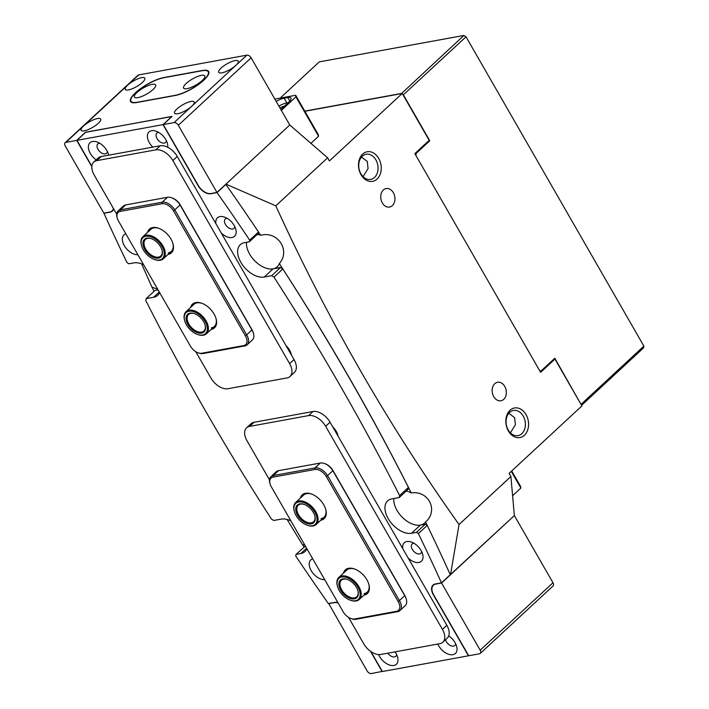 <?xml version="1.0" encoding="UTF-8"?>
<svg xmlns="http://www.w3.org/2000/svg" width="709" height="709" viewBox="0 0 709 709"><rect width="100%" height="100%" fill="white"/><g stroke="black" fill="none" stroke-linecap="round" stroke-linejoin="round"><path stroke-width="1.06" d="M190.677 307.369A16.174 9.713 47.2 0 1 195.79 302.548A16.174 9.713 47.2 0 1 201.604 303.195A16.174 9.713 47.2 0 1 216.121 318.864A16.174 9.713 47.2 0 1 211.238 329.419A16.174 9.713 47.2 0 1 211.122 329.437M202.012 303.346A15.04 9.031 -132.8 0 0 196.987 302.867A15.04 9.031 -132.8 0 0 193.956 304.338L186.015 311.694A15.04 9.031 47.2 0 1 189.046 310.232A15.04 9.031 47.2 0 1 204.609 318.696A15.04 9.031 47.2 0 1 206.461 333.762A15.04 9.031 47.2 0 1 203.421 335.224A15.04 9.031 47.2 0 1 198.015 334.621A15.04 9.031 47.2 0 1 197.74 334.524M147.561 232.384A16.174 9.713 47.2 0 1 152.665 227.554A16.174 9.713 47.2 0 1 158.479 228.201A16.174 9.713 47.2 0 1 173.005 243.869A16.174 9.713 47.2 0 1 168.122 254.425A16.174 9.713 47.2 0 1 168.006 254.451M158.887 228.351A15.04 9.031 -132.8 0 0 153.871 227.881A15.04 9.031 -132.8 0 0 150.831 229.344L142.89 236.7A15.04 9.031 47.2 0 1 145.93 235.237A15.04 9.031 47.2 0 1 161.484 243.701A15.04 9.031 47.2 0 1 163.336 258.776A15.04 9.031 47.2 0 1 160.305 260.238A15.04 9.031 47.2 0 1 154.89 259.636A15.04 9.031 47.2 0 1 154.624 259.538M171.543 197.731L172.34 198.015A10.156 6.097 47.2 0 1 180.183 204.83L252.049 329.818A10.156 6.097 47.2 0 1 253.326 332.84L253.538 333.647A11.282 6.771 -132.8 0 0 252.129 330.288L180.254 205.309A11.282 6.771 -132.8 0 0 171.543 197.731A11.282 6.771 -132.8 0 0 167.492 197.288L125.688 204.928A11.282 6.771 -132.8 0 0 123.41 206.027L118.111 210.928A11.282 6.771 47.2 0 1 120.388 209.829L162.193 202.189A11.282 6.771 47.2 0 1 174.963 210.218L246.829 335.197A11.282 6.771 47.2 0 1 247.122 344.822A11.282 6.771 47.2 0 1 244.844 345.921L203.04 353.561A11.282 6.771 47.2 0 1 198.981 353.109L198.183 352.834A10.156 6.097 -132.8 0 0 201.835 353.233L243.639 345.593A10.156 6.097 -132.8 0 0 245.429 335.942L173.563 210.963A10.156 6.097 -132.8 0 0 162.069 203.74L120.264 211.379A10.156 6.097 -132.8 0 0 117.207 218.009A10.156 6.097 -132.8 0 0 118.483 221.031L190.349 346.01A10.156 6.097 -132.8 0 0 198.183 352.834M247.122 344.822L252.413 339.912A11.282 6.771 -132.8 0 0 253.538 333.647M117.207 218.009L116.985 217.193A11.282 6.771 47.2 0 1 118.111 210.928M168.246 252.874A15.04 9.031 -132.8 0 0 171.277 251.411A15.04 9.031 -132.8 0 0 172.881 243.462M211.362 327.868A15.04 9.031 -132.8 0 0 214.402 326.406A15.04 9.031 -132.8 0 0 216.006 318.447M186.21 83.467A12.221 3.483 -29.9 0 0 184.606 88.722A12.221 3.483 -29.9 0 0 202.198 80.542A12.221 3.483 -29.9 0 0 204.839 77.086A12.221 3.483 -29.9 0 0 198.733 76.076A12.221 3.483 -29.9 0 0 186.21 83.467M137.032 92.454A12.221 3.483 -29.9 0 0 135.428 97.709A12.221 3.483 -29.9 0 0 153.02 89.538A12.221 3.483 -29.9 0 0 155.652 86.081A12.221 3.483 -29.9 0 0 149.555 85.071A12.221 3.483 -29.9 0 0 137.032 92.454M135.8 92.684A22.564 6.434 -29.9 0 0 130.997 101.236A22.564 6.434 -29.9 0 0 137.324 102.247L175.433 95.281A22.564 6.434 -29.9 0 0 198.192 84.548A22.564 6.434 -29.9 0 0 208.233 71.769A22.564 6.434 -29.9 0 0 201.905 70.758L163.797 77.724A22.564 6.434 -29.9 0 0 135.8 92.684M328.666 603.483L367.067 670.874A3.758 2.26 -132.8 0 0 371.321 673.55L382.319 671.405M434.404 584.243L433.376 585.2A11.282 6.771 47.2 0 0 433.66 594.824L468.702 655.754L479.514 653.778A3.758 2.26 -132.8 0 0 480.277 653.406A3.758 2.26 -132.8 0 0 480.179 650.197L552.985 582.754A3.758 2.26 47.2 0 1 553.073 585.962L480.277 653.406M433.376 585.2A11.282 6.771 47.2 0 1 435.654 584.101L441.556 583.02L480.179 650.197M370.444 651.225L382.142 671.574M328.435 603.696L334.338 602.615A11.282 6.771 47.2 0 1 338.104 602.969M441.556 583.02L514.353 515.576L552.985 582.754M437.763 644.056A12.594 7.56 -132.8 0 0 452.865 654.673A12.594 7.56 -132.8 0 0 456.667 646.448A12.594 7.56 -132.8 0 0 448.691 635.92M445.509 639.731A6.39 3.837 -132.8 0 0 453.538 646.147A6.39 3.837 -132.8 0 0 454.824 645.527A6.39 3.837 -132.8 0 0 455.639 643.754M167.696 147.25A12.594 7.56 -132.8 0 0 167.395 143.395A12.594 7.56 -132.8 0 0 156.086 131.192A12.594 7.56 -132.8 0 0 151.558 130.686A12.594 7.56 -132.8 0 0 152.825 147.118M158.692 132.415A6.39 3.837 -132.8 0 0 158.16 132.468A6.39 3.837 -132.8 0 0 156.866 133.088A6.39 3.837 -132.8 0 0 157.655 139.496A6.39 3.837 -132.8 0 0 164.266 143.094A6.39 3.837 -132.8 0 0 165.56 142.474A6.39 3.837 -132.8 0 0 166.367 140.701M408.154 558.018A12.594 7.56 -132.8 0 0 418.868 562.476A12.594 7.56 -132.8 0 0 422.67 554.261A12.594 7.56 -132.8 0 0 411.362 542.048A12.594 7.56 -132.8 0 0 406.833 541.543A12.594 7.56 -132.8 0 0 402.792 548.704M413.976 543.271A6.39 3.837 -132.8 0 0 413.436 543.324A6.39 3.837 -132.8 0 0 412.142 543.954A6.39 3.837 -132.8 0 0 412.93 550.352A6.39 3.837 -132.8 0 0 419.542 553.951A6.39 3.837 -132.8 0 0 420.836 553.33A6.39 3.837 -132.8 0 0 421.651 551.558M221.297 233.066A12.594 7.56 -132.8 0 0 232.011 237.524A12.594 7.56 -132.8 0 0 235.813 229.299A12.594 7.56 -132.8 0 0 224.505 217.096A12.594 7.56 -132.8 0 0 219.976 216.591A12.594 7.56 -132.8 0 0 215.935 223.752M227.119 218.319A6.39 3.837 -132.8 0 0 226.579 218.372A6.39 3.837 -132.8 0 0 225.285 218.992A6.39 3.837 -132.8 0 0 226.074 225.4A6.39 3.837 -132.8 0 0 232.685 228.998A6.39 3.837 -132.8 0 0 233.979 228.378A6.39 3.837 -132.8 0 0 234.794 226.605M338.078 436.159A12.594 7.56 -132.8 0 0 337.847 435.096A12.594 7.56 -132.8 0 0 332.725 426.845M336.527 433.465A6.39 3.837 -132.8 0 0 336.819 432.401M291.364 354.925A12.594 7.56 -132.8 0 0 291.133 353.853A12.594 7.56 -132.8 0 0 286.011 345.602M289.813 352.222A6.39 3.837 -132.8 0 0 290.105 351.159M378.633 654.575A12.594 7.56 -132.8 0 0 393.841 665.459A12.594 7.56 -132.8 0 0 397.643 657.243A12.594 7.56 -132.8 0 0 395.019 651.872M387.796 653.184A6.39 3.837 -132.8 0 0 394.523 656.933A6.39 3.837 -132.8 0 0 395.808 656.312A6.39 3.837 -132.8 0 0 396.623 654.54M108.601 155.2A12.594 7.56 -132.8 0 0 108.38 154.181A12.594 7.56 -132.8 0 0 97.062 141.977A12.594 7.56 -132.8 0 0 92.533 141.472A12.594 7.56 -132.8 0 0 88.554 148.908A12.594 7.56 -132.8 0 0 96.176 159.862M99.677 143.2A6.39 3.837 -132.8 0 0 99.145 143.253A6.39 3.837 -132.8 0 0 97.851 143.883A6.39 3.837 -132.8 0 0 98.64 150.281A6.39 3.837 -132.8 0 0 105.251 153.88A6.39 3.837 -132.8 0 0 106.536 153.259A6.39 3.837 -132.8 0 0 107.351 151.487M125.847 233.837A12.594 7.56 -132.8 0 0 124.305 245.642A12.594 7.56 -132.8 0 0 137.838 254.691M312.704 558.789A12.594 7.56 -132.8 0 0 311.162 570.594A12.594 7.56 -132.8 0 0 324.695 579.652M370.896 651.553L382.381 671.529L468.454 655.798L433.323 594.709A11.282 6.771 47.2 0 1 433.039 585.085A11.282 6.771 47.2 0 1 435.317 583.986L441.459 582.869A1654.655 993.486 -132.8 0 0 418.39 533.567L416.467 532.362L411.574 533.257A20.685 12.416 47.2 0 1 390.189 521.62A20.685 12.416 47.2 0 1 387.637 500.9A20.685 12.416 47.2 0 1 391.811 498.888L399.238 497.523L399.601 495.582A1654.655 993.486 -132.8 0 0 273.984 277.139L271.671 275.686L264.244 277.042A20.685 12.416 47.2 0 1 242.859 265.405A20.685 12.416 47.2 0 1 240.307 244.685A20.685 12.416 47.2 0 1 244.481 242.673L249.373 241.778L249.674 240.165A1654.655 993.486 -132.8 0 0 217.051 192.609L210.91 193.734A11.282 6.771 47.2 0 1 198.139 185.705L163.017 124.624L76.944 140.355L91.842 166.26M113.635 208.836A11.282 6.771 47.2 0 1 112.359 211.06A11.282 6.771 47.2 0 1 110.081 212.159L103.939 213.285A1654.655 993.486 -132.8 0 0 127.008 262.578L128.932 263.792L133.824 262.897A20.685 12.416 -132.8 0 1 143.581 264.687M290.912 520.902A20.685 12.416 -132.8 0 0 281.154 519.112L273.727 520.468L271.414 519.015A1654.655 993.486 -132.8 0 1 145.797 300.563L146.16 298.622L153.587 297.266A20.685 12.416 -132.8 0 0 157.761 295.254A20.685 12.416 -132.8 0 0 159.622 292.587M337.936 602.668A11.282 6.771 47.2 0 0 334.488 602.42L328.347 603.536A1654.655 993.486 -132.8 0 1 295.724 555.989L296.025 554.376L300.917 553.481A20.685 12.416 -132.8 0 0 305.092 551.469A20.685 12.416 -132.8 0 0 306.953 548.801M249.373 241.778L258.2 233.598L258.501 231.985A1654.655 993.486 -132.8 0 0 225.879 184.437L225.559 184.491M399.238 497.523L408.065 489.352L408.419 487.411A1654.655 993.486 -132.8 0 0 282.811 268.959L280.498 267.506L273.071 268.862A20.685 12.416 47.2 0 1 254.992 261.072A20.685 12.416 47.2 0 1 246.493 242.301A20.685 12.416 -132.8 0 0 254.992 261.072A20.685 12.416 -132.8 0 0 273.071 268.862A20.685 12.416 -132.8 0 0 277.246 266.85A20.685 12.416 -132.8 0 0 279.346 263.571A1617.052 970.905 -132.8 0 1 411.229 492.923A20.685 12.416 -132.8 0 0 406.284 491M441.459 582.869L450.286 574.689A1654.655 993.486 -132.8 0 0 427.217 525.396L425.294 524.181L420.402 525.077A20.685 12.416 47.2 0 1 402.322 517.286A20.685 12.416 47.2 0 1 393.823 498.516A20.685 12.416 -132.8 0 0 402.322 517.286A20.685 12.416 -132.8 0 0 420.402 525.077A20.685 12.416 -132.8 0 0 424.576 523.065A20.685 12.416 -132.8 0 0 425.542 521.984A1617.052 970.905 -132.8 0 1 427.164 525.36M296.025 554.376L305.402 546.098M146.16 298.622L154.987 290.451L158.072 289.884M171.906 116.568L85.771 132.175L76.944 140.355M258.501 231.985L249.674 240.165M217.051 192.609L225.879 184.437M273.984 277.139L282.811 268.959M408.419 487.411L399.601 495.582M271.671 275.686L280.498 267.506M418.39 533.567L427.217 525.396M416.467 532.362L425.294 524.181M163.017 124.624L171.835 116.444M116.675 214.109L94.146 174.937A15.04 9.031 47.2 0 1 93.756 162.104L98.17 158.01A15.04 9.031 47.2 0 1 101.21 156.547L160.225 145.762A15.04 9.031 47.2 0 1 177.25 156.467L294.031 359.56A15.04 9.031 47.2 0 1 294.421 372.393L290.008 376.479A15.04 9.031 47.2 0 1 286.968 377.941L227.952 388.727A15.04 9.031 47.2 0 1 210.928 378.03L195.755 351.646M93.756 162.104A15.04 9.031 47.2 0 1 96.796 160.633L155.812 149.847A15.04 9.031 47.2 0 1 172.836 160.553L289.618 363.646A15.04 9.031 47.2 0 1 290.008 376.479M343.484 573.111A16.174 9.713 47.2 0 1 348.598 568.29A16.174 9.713 47.2 0 1 354.411 568.937A16.174 9.713 47.2 0 1 368.928 584.606A16.174 9.713 47.2 0 1 364.054 595.161A16.174 9.713 47.2 0 1 363.93 595.179M354.819 569.088A15.04 9.031 -132.8 0 0 349.803 568.618A15.04 9.031 -132.8 0 0 346.763 570.08L338.822 577.436A15.04 9.031 47.2 0 1 341.862 575.974A15.04 9.031 47.2 0 1 357.416 584.438A15.04 9.031 47.2 0 1 359.268 599.504A15.04 9.031 47.2 0 1 356.228 600.966A15.04 9.031 47.2 0 1 350.822 600.363A15.04 9.031 47.2 0 1 350.556 600.266M300.368 498.126A16.174 9.713 47.2 0 1 305.482 493.304A16.174 9.713 47.2 0 1 311.295 493.943A16.174 9.713 47.2 0 1 325.812 509.62A16.174 9.713 47.2 0 1 320.929 520.176A16.174 9.713 47.2 0 1 320.814 520.193M311.694 494.093A15.04 9.031 -132.8 0 0 306.678 493.624A15.04 9.031 -132.8 0 0 303.638 495.086L295.697 502.442A15.04 9.031 47.2 0 1 298.737 500.979A15.04 9.031 47.2 0 1 314.291 509.443A15.04 9.031 47.2 0 1 316.143 524.518A15.04 9.031 47.2 0 1 313.112 525.981A15.04 9.031 47.2 0 1 307.697 525.378A15.04 9.031 47.2 0 1 307.431 525.28M324.359 463.482L325.147 463.757A10.156 6.097 47.2 0 1 332.991 470.572L404.857 595.56A10.156 6.097 47.2 0 1 406.133 598.582L406.354 599.397A11.282 6.771 -132.8 0 0 404.936 596.039L333.062 471.051A11.282 6.771 -132.8 0 0 324.359 463.482A11.282 6.771 -132.8 0 0 320.3 463.03L278.495 470.67A11.282 6.771 -132.8 0 0 276.218 471.769L270.927 476.67A11.282 6.771 47.2 0 1 273.195 475.571L315 467.931A11.282 6.771 47.2 0 1 327.771 475.961L399.637 600.94A11.282 6.771 47.2 0 1 399.929 610.564A11.282 6.771 47.2 0 1 397.652 611.663L355.847 619.303A11.282 6.771 47.2 0 1 351.788 618.851L350.999 618.576A10.156 6.097 -132.8 0 0 354.651 618.975L396.455 611.335A10.156 6.097 -132.8 0 0 398.236 601.684L326.37 476.705A10.156 6.097 -132.8 0 0 314.885 469.482L273.08 477.122A10.156 6.097 -132.8 0 0 270.014 483.751A10.156 6.097 -132.8 0 0 271.29 486.773L343.156 611.752A10.156 6.097 -132.8 0 0 350.999 618.576M399.929 610.564L405.22 605.663A11.282 6.771 -132.8 0 0 406.354 599.397M270.014 483.751L269.792 482.935A11.282 6.771 47.2 0 1 270.927 476.67M321.053 518.625A15.04 9.031 -132.8 0 0 324.093 517.153A15.04 9.031 -132.8 0 0 325.697 509.204M364.169 593.61A15.04 9.031 -132.8 0 0 367.209 592.148A15.04 9.031 -132.8 0 0 368.813 584.189M279.931 107.901A7.896 2.251 150.1 0 1 284.557 106.031M310.923 143.324L318.563 136.243L295.919 96.876L295.671 95.281L274.862 99.083M281.349 110.374L295.919 96.876M295.671 95.281L318.306 134.648L318.563 136.243M280.835 109.478L288.563 102.326A11.282 3.217 -29.9 0 0 290.965 98.046A11.282 3.217 -29.9 0 0 287.801 97.541L284.114 98.214A11.282 3.217 -29.9 0 0 276.182 101.387M288.217 102.645L286.808 102.902A11.282 3.217 -29.9 0 0 278.876 106.075M511.703 470.971L520.619 486.48L520.867 488.076L512.598 495.733M520.867 488.076L511.269 471.37M312.306 525.759A14.286 8.579 -132.8 0 0 314.831 512.182A14.286 8.579 -132.8 0 0 298.657 502.016A14.286 8.579 -132.8 0 0 294.341 511.34A14.286 8.579 -132.8 0 0 307.174 525.192A14.286 8.579 -132.8 0 0 312.306 525.759M311.233 523.889A12.035 7.223 47.2 0 1 297.612 515.328A12.035 7.223 47.2 0 1 299.73 503.886A12.035 7.223 47.2 0 1 304.064 504.374A12.035 7.223 47.2 0 1 314.867 516.037A12.035 7.223 47.2 0 1 311.233 523.889M304.329 504.471A11.282 6.771 -132.8 0 0 300.536 504.108A11.282 6.771 -132.8 0 0 298.259 505.207A11.282 6.771 -132.8 0 0 299.65 516.506A11.282 6.771 -132.8 0 0 311.313 522.852A11.282 6.771 -132.8 0 0 313.591 521.753A11.282 6.771 -132.8 0 0 314.787 515.753M294.27 511.074A15.04 9.031 47.2 0 1 294.2 510.799A15.04 9.031 47.2 0 1 295.697 502.442M355.431 600.753A14.286 8.579 -132.8 0 0 357.948 587.167A14.286 8.579 -132.8 0 0 341.773 577.002A14.286 8.579 -132.8 0 0 337.466 586.334A14.286 8.579 -132.8 0 0 350.29 600.177A14.286 8.579 -132.8 0 0 355.431 600.753M354.349 598.875A12.035 7.223 47.2 0 1 340.737 590.313A12.035 7.223 47.2 0 1 342.855 578.881A12.035 7.223 47.2 0 1 347.18 579.359A12.035 7.223 47.2 0 1 357.983 591.022A12.035 7.223 47.2 0 1 354.349 598.875M347.454 579.457A11.282 6.771 -132.8 0 0 343.652 579.093A11.282 6.771 -132.8 0 0 341.375 580.192A11.282 6.771 -132.8 0 0 342.766 591.492A11.282 6.771 -132.8 0 0 354.438 597.847A11.282 6.771 -132.8 0 0 356.716 596.748A11.282 6.771 -132.8 0 0 357.903 590.748M337.395 586.068A15.04 9.031 47.2 0 1 337.316 585.794A15.04 9.031 47.2 0 1 338.822 577.436M269.482 479.851L246.954 440.679A15.04 9.031 47.2 0 1 246.564 427.846L250.977 423.76A15.04 9.031 47.2 0 1 254.017 422.289L313.032 411.504A15.04 9.031 47.2 0 1 330.057 422.209L446.838 625.303A15.04 9.031 47.2 0 1 447.228 638.135L442.815 642.221A15.04 9.031 47.2 0 1 439.784 643.683L380.76 654.478A15.04 9.031 47.2 0 1 363.735 643.772L348.562 617.388M246.564 427.846A15.04 9.031 47.2 0 1 249.603 426.384L308.619 415.598A15.04 9.031 47.2 0 1 325.644 426.295L442.434 629.388A15.04 9.031 47.2 0 1 442.815 642.221M159.498 260.017A14.286 8.579 -132.8 0 0 162.015 246.44A14.286 8.579 -132.8 0 0 145.85 236.274A14.286 8.579 -132.8 0 0 141.534 245.598A14.286 8.579 -132.8 0 0 154.358 259.45A14.286 8.579 -132.8 0 0 159.498 260.017M158.426 258.147A12.035 7.223 47.2 0 1 144.804 249.586A12.035 7.223 47.2 0 1 146.923 238.144A12.035 7.223 47.2 0 1 151.247 238.632A12.035 7.223 47.2 0 1 162.051 250.286A12.035 7.223 47.2 0 1 158.426 258.147M151.522 238.729A11.282 6.771 -132.8 0 0 147.72 238.366A11.282 6.771 -132.8 0 0 145.451 239.465A11.282 6.771 -132.8 0 0 146.834 250.764A11.282 6.771 -132.8 0 0 158.506 257.11A11.282 6.771 -132.8 0 0 160.783 256.011A11.282 6.771 -132.8 0 0 161.98 250.011M141.463 245.332A15.04 9.031 47.2 0 1 141.383 245.057A15.04 9.031 47.2 0 1 142.89 236.7M202.623 335.011A14.286 8.579 -132.8 0 0 205.14 321.425A14.286 8.579 -132.8 0 0 188.966 311.26A14.286 8.579 -132.8 0 0 184.65 320.592A14.286 8.579 -132.8 0 0 197.483 334.435A14.286 8.579 -132.8 0 0 202.623 335.011M201.542 333.133A12.035 7.223 47.2 0 1 187.929 324.571A12.035 7.223 47.2 0 1 190.047 313.139A12.035 7.223 47.2 0 1 194.372 313.617A12.035 7.223 47.2 0 1 205.176 325.28A12.035 7.223 47.2 0 1 201.542 333.133M194.638 313.715A11.282 6.771 -132.8 0 0 190.845 313.351A11.282 6.771 -132.8 0 0 188.567 314.45A11.282 6.771 -132.8 0 0 189.959 325.75A11.282 6.771 -132.8 0 0 201.622 332.104A11.282 6.771 -132.8 0 0 203.9 331.006A11.282 6.771 -132.8 0 0 205.096 325.006M184.588 320.326A15.04 9.031 47.2 0 1 184.508 320.043A15.04 9.031 47.2 0 1 186.015 311.694M526.025 414.597A15.04 11.238 -100.4 0 1 524.385 435.273A15.04 11.238 -100.4 0 1 508.38 430.948A15.04 11.238 -100.4 0 1 510.019 410.272A15.04 11.238 -100.4 0 1 526.025 414.597M508.229 429.991A12.789 9.554 79.6 0 0 518.022 435.618A12.789 9.554 79.6 0 0 523.224 416.094A12.789 9.554 79.6 0 0 513.431 410.467A12.789 9.554 79.6 0 0 508.229 429.991M378.695 158.382A15.04 11.238 -100.4 0 1 377.064 179.058A15.04 11.238 -100.4 0 1 361.049 174.733A15.04 11.238 -100.4 0 1 362.689 154.057A15.04 11.238 -100.4 0 1 378.695 158.382M360.899 173.776A12.789 9.554 79.6 0 0 370.701 179.404A12.789 9.554 79.6 0 0 375.894 159.88A12.789 9.554 79.6 0 0 366.101 154.252A12.789 9.554 79.6 0 0 360.899 173.776M493.721 396.632A9.403 7.019 79.6 0 0 500.926 400.771A9.403 7.019 79.6 0 0 504.755 386.414A9.403 7.019 79.6 0 0 497.55 382.275A9.403 7.019 79.6 0 0 493.721 396.632M510.365 432.818L515.39 424.815L514.619 417.663L508.814 413.267M382.328 202.916A9.403 7.019 79.6 0 0 389.533 207.055A9.403 7.019 79.6 0 0 393.353 192.697A9.403 7.019 79.6 0 0 386.148 188.559A9.403 7.019 79.6 0 0 382.328 202.916M363.035 176.603L368.06 168.6L367.289 161.448L361.484 157.052M154.048 291.319A1617.052 970.905 47.2 0 1 151.815 286.879A20.685 12.416 -132.8 0 0 157.549 288.971M151.815 286.879L141.623 263.854M304.019 546.967A1617.052 970.905 47.2 0 1 302.353 544.494A20.685 12.416 -132.8 0 0 304.879 545.186M302.353 544.494L287.136 519.484M304.861 111.269L402.233 93.473L429.184 140.338L414.845 153.623L540.612 372.349L554.952 359.064L553.667 359.295M554.952 359.064L581.903 405.929L509.106 473.373L510.905 476.501L459.051 524.536C388.824 425.879 327.735 319.635 275.792 205.832L225.932 184.145L289.759 125.006L327.638 157.797L275.792 205.832M450.055 574.91L514.353 515.576L510.905 476.501M258.493 232.029A1617.052 970.905 -132.8 0 1 260.69 235.299A20.685 12.416 -132.8 0 0 257.278 234.457M402.233 93.473L329.437 160.916L327.638 157.797M450.525 574.715L459.051 524.536M260.69 235.299C277.618 230.585 290.858 250.587 279.346 263.571M411.229 492.923C428.626 490.229 438.791 510.799 425.542 521.984M581.15 404.609L554.819 358.231L541.135 370.904L539.54 370.47L415.926 155.501L416.086 153.436L429.769 140.763L428.475 140.994M280.17 98.117L319.28 61.878L463.881 35.45L466.008 36.788L643.878 346.116L643.55 347.906L581.566 405.335M541.135 370.904L539.912 371.126M581.229 404.165L643.878 346.116M466.008 36.788L403.359 94.829L429.769 140.763M414.862 153.658L416.086 153.436M403.359 94.829L402.827 94.501M401.427 93.623L463.881 35.45M304.781 111.118L401.223 93.491M98.285 123.331A11.282 3.217 -29.9 0 0 100.687 119.05A11.282 3.217 -29.9 0 0 93.685 119.732A11.282 3.217 -29.9 0 0 83.529 126.025A11.282 3.217 -29.9 0 0 81.127 130.296A11.282 3.217 -29.9 0 0 88.129 129.623A11.282 3.217 -29.9 0 0 98.285 123.331M142.403 82.448A11.282 3.217 -29.9 0 0 144.804 78.176A11.282 3.217 -29.9 0 0 137.803 78.85A11.282 3.217 -29.9 0 0 127.647 85.151A11.282 3.217 -29.9 0 0 125.245 89.423A11.282 3.217 -29.9 0 0 132.246 88.749A11.282 3.217 -29.9 0 0 142.403 82.448M174.077 122.595L191.731 106.253A11.282 3.217 -29.9 0 0 194.133 101.972A11.282 3.217 -29.9 0 0 187.132 102.654A11.282 3.217 -29.9 0 0 176.975 108.947A11.282 3.217 -29.9 0 0 174.574 113.218A11.282 3.217 -29.9 0 0 181.566 112.545A11.282 3.217 -29.9 0 0 191.731 106.253L235.849 65.37A11.282 3.217 -29.9 0 0 238.251 61.098A11.282 3.217 -29.9 0 0 231.249 61.772A11.282 3.217 -29.9 0 0 221.093 68.073A11.282 3.217 -29.9 0 0 218.691 72.345A11.282 3.217 -29.9 0 0 225.692 71.671A11.282 3.217 -29.9 0 0 235.849 65.37L246.883 55.151A3.758 2.26 47.2 0 1 251.137 57.828L178.331 125.271A3.758 2.26 -132.8 0 0 174.077 122.595L163.256 124.58L172.083 116.4L85.594 132.344M135.773 92.525L135.339 92.932A22.564 6.434 -29.9 0 0 130.527 101.484A22.564 6.434 -29.9 0 0 136.855 102.495L175.46 95.44A22.564 6.434 -29.9 0 0 203.456 80.48L203.891 80.073A22.564 6.434 -29.9 0 0 208.703 71.52A22.564 6.434 -29.9 0 0 202.375 70.51L163.77 77.565A22.564 6.434 -29.9 0 0 135.773 92.525L135.844 92.64M85.523 132.22L76.696 140.4L65.875 142.376A3.758 2.26 -132.8 0 0 65.122 142.739L137.918 75.296A3.758 2.26 47.2 0 1 138.68 74.932L246.883 55.151M65.122 142.739A3.758 2.26 -132.8 0 0 65.219 145.948L103.842 213.125L109.744 212.044A11.282 6.771 47.2 0 0 112.022 210.954A11.282 6.771 47.2 0 0 113.378 208.384M76.696 140.4L91.816 166.677M178.331 125.271L216.963 192.449L289.759 125.006L251.137 57.828M216.963 192.449L211.06 193.53A11.282 6.771 47.2 0 1 198.298 185.51L163.256 124.58M245.429 335.942L252.049 329.818M173.563 210.963L180.183 204.83M162.069 203.74L162.193 202.189L167.492 197.288M120.264 211.379L120.388 209.829L125.688 204.928M201.835 353.233L203.04 353.561M243.639 345.593L244.844 345.921M273.071 268.862L264.244 277.042M420.402 525.077L411.574 533.257M306.607 548.199L300.917 553.481M159.286 291.984L153.587 297.266M155.812 149.847L160.225 145.762M172.836 160.553L177.25 156.467M96.796 160.633L101.21 156.547M289.618 363.646L294.031 359.56M398.236 601.684L404.857 595.56M326.37 476.705L332.991 470.572M314.885 469.482L315 467.931L320.3 463.03M273.08 477.122L273.195 475.571L278.495 470.67M354.651 618.975L355.847 619.303M396.455 611.335L397.652 611.663M286.808 102.902L284.114 98.214M289.813 101.032L287.801 97.541M308.619 415.598L313.032 411.504M325.644 426.295L330.057 422.209M249.603 426.384L254.017 422.289M442.434 629.388L446.838 625.303M138.68 74.932L65.875 142.376M130.997 101.236L131.679 102.415M208.233 71.769L208.933 72.983M324.093 517.153L316.143 524.518M307.174 525.192L307.697 525.378M294.341 511.34L294.2 510.799M367.209 592.148L359.268 599.504M350.29 600.177L350.822 600.363M337.466 586.334L337.316 585.794M171.277 251.411L163.336 258.776M154.358 259.45L154.89 259.636M141.534 245.598L141.383 245.057M214.402 326.406L206.461 333.762M197.483 334.435L198.015 334.621M184.65 320.592L184.508 320.043M113.307 209.767L112.022 210.954"/></g></svg>
